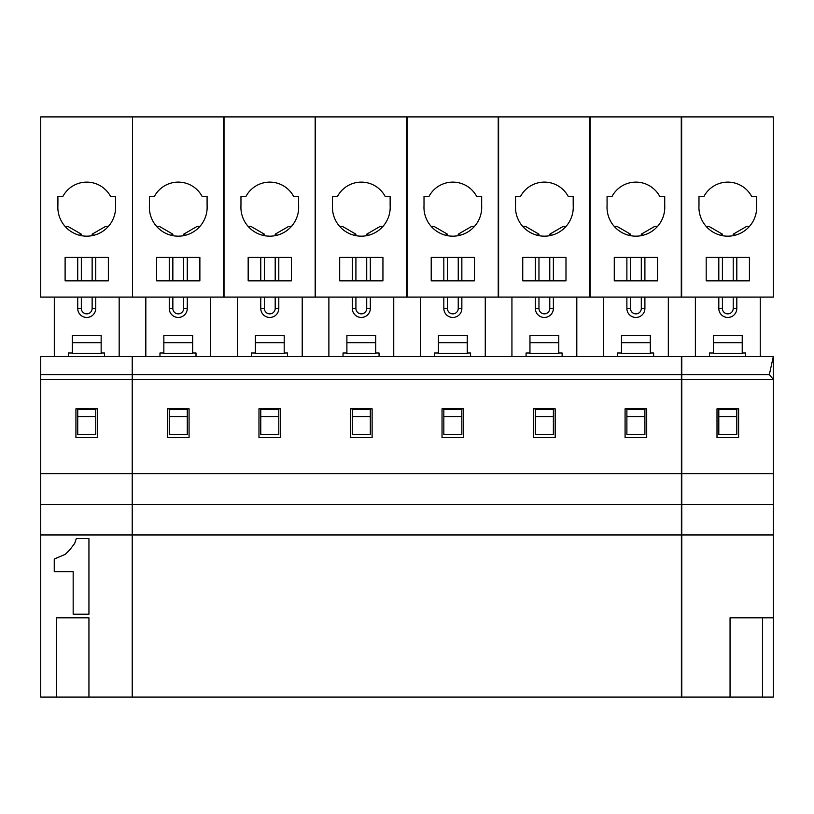 <?xml version="1.0" encoding="UTF-8"?>
<svg xmlns="http://www.w3.org/2000/svg" width="814" height="814" viewBox="0 0 814 814"><rect width="100%" height="100%" fill="white"/><g stroke="black" fill="none" stroke-linecap="round" stroke-linejoin="round"><path stroke-width="1.22" d="M119.17 297.069L119.17 356.583M40.7 374.593L40.7 379.426L132.224 379.426L132.224 374.593L40.7 374.593L40.7 356.583L132.224 356.583L132.224 374.593L681.389 374.593L681.389 356.583L132.224 356.583L132.224 473.687L132.224 379.426L681.389 379.426L681.389 534.951L132.224 534.951L132.224 473.687L681.389 473.687M40.7 534.951L40.7 504.324L132.224 504.324L132.224 697.099L132.224 534.951L40.7 534.951L40.7 697.099L56.502 697.099L56.502 617.826L88.94 617.826L88.94 697.099L681.389 697.099L681.389 534.951M40.7 504.324L40.7 473.687L132.224 473.687L132.224 504.324L681.389 504.324M40.7 379.426L40.7 473.687M97.548 408.832L97.548 437.657L75.926 437.657L75.926 408.832L97.548 408.832M88.94 697.099L56.502 697.099M68.447 356.583L68.447 352.981L72.324 352.981M104.477 356.583L104.477 352.981L101.15 352.981M88.94 614.224L88.94 538.553L76.323 538.553L74.746 543.284L70.014 549.592L65.283 554.314L54.253 559.045L54.253 571.662L73.168 571.662L73.168 614.224L88.94 614.224M54.304 297.069L54.304 356.583M101.15 342.684L101.15 353.49L72.324 353.49L72.324 335.47L101.15 335.47L101.15 342.684L72.324 342.684M40.7 297.069L40.7 116.901L132.499 116.901L132.499 297.069L40.7 297.069M65.11 257.428L65.11 280.85L108.354 280.85L108.354 257.428L65.11 257.428M95.747 257.428L95.747 280.85M95.747 297.069L95.747 308.445A9.005 9.005 0 0 1 86.732 317.46A9.005 9.005 0 0 1 77.727 308.445L77.727 297.069M77.727 280.85L77.727 257.428M77.727 434.564L95.747 434.564L95.747 416.554L77.727 416.554L77.727 434.564M95.747 416.554L95.747 409.34L77.727 409.34L77.727 416.554M92.135 297.069L92.135 308.445A5.403 5.403 0 0 1 86.732 313.858A5.403 5.403 0 0 1 81.329 308.445L81.329 297.069M81.329 280.85L81.329 257.428M81.329 235.663L81.329 234.167L67.725 226.312L65.008 226.312M108.466 226.312L105.739 226.312L92.135 234.167L92.135 235.663M92.135 257.428L92.135 280.85M57.906 196.53L62.831 196.53A27.025 27.025 0 0 1 110.633 196.53L115.557 196.53L115.557 205.545A28.877 28.877 0 0 1 86.732 236.172A28.877 28.877 0 0 1 57.906 205.545L57.906 196.53M81.329 234.167L79.467 235.246M93.997 235.246L92.135 234.167M749.429 280.85L749.429 257.428L706.186 257.428L706.186 280.85L749.429 280.85M773.3 297.069L773.3 116.901L681.654 116.901L681.654 297.069L773.3 297.069M742.226 342.684L742.226 353.49L713.39 353.49L713.39 335.47L742.226 335.47L742.226 342.684L713.39 342.684M733.211 297.069L733.211 308.445A5.403 5.403 0 0 1 727.808 313.858A5.403 5.403 0 0 1 722.405 308.445L722.405 297.069M722.405 280.85L722.405 257.428M722.405 235.663L722.405 234.167L708.801 226.312L706.084 226.312M749.531 226.312L746.814 226.312L733.211 234.167L733.211 235.663M733.211 257.428L733.211 280.85M736.812 416.554L736.812 409.34L718.803 409.34L718.803 434.564L736.812 434.564L736.812 416.554L718.803 416.554M736.812 297.069L736.812 308.445A9.005 9.005 0 0 1 727.808 317.46A9.005 9.005 0 0 1 718.803 308.445L718.803 297.069M718.803 280.85L718.803 257.428M722.405 234.167L720.543 235.246M736.812 257.428L736.812 280.85M735.073 235.246L733.211 234.167M698.982 205.545A28.877 28.877 0 0 0 727.808 236.172A28.877 28.877 0 0 0 756.633 205.545L756.633 196.53L751.709 196.53A27.025 27.025 0 0 0 703.907 196.53L698.982 196.53L698.982 205.545M695.38 297.069L695.38 356.583M760.235 297.069L760.235 356.583M713.39 352.981L709.523 352.981L709.523 356.583M745.553 356.583L745.553 352.981L742.226 352.981M738.613 408.832L738.613 437.657L717.002 437.657L717.002 408.832L738.613 408.832M762.494 617.826L773.3 617.826L773.3 697.099L762.494 697.099L762.494 617.826L730.056 617.826L730.056 697.099L681.776 697.099L681.776 473.687L773.3 473.687L773.3 379.426L769.352 374.593L681.776 374.593L681.776 379.426L773.3 379.426L773.3 356.583L681.776 356.583L681.776 374.593M762.494 697.099L730.056 697.099M769.352 374.593L773.3 356.583M681.776 379.426L681.776 473.687M681.776 504.324L773.3 504.324L773.3 473.687M773.3 617.826L773.3 504.324M773.3 534.951L681.776 534.951M189.072 408.832L189.072 437.657L167.45 437.657L167.45 408.832L189.072 408.832M280.596 408.832L280.596 437.657L258.974 437.657L258.974 408.832L280.596 408.832M372.12 408.832L372.12 437.657L350.508 437.657L350.508 408.832L372.12 408.832M463.654 408.832L463.654 437.657L442.033 437.657L442.033 408.832L463.654 408.832M555.179 408.832L555.179 437.657L533.557 437.657L533.557 408.832L555.179 408.832M646.703 408.832L646.703 437.657L625.081 437.657L625.081 408.832L646.703 408.832M681.389 374.593L681.389 379.426M159.971 356.583L159.971 352.981L163.848 352.981M196.011 356.583L196.011 352.981L192.674 352.981M145.828 297.069L145.828 356.583M210.694 297.069L210.694 356.583M192.674 342.684L192.674 353.49L163.848 353.49L163.848 335.47L192.674 335.47L192.674 342.684L163.848 342.684M156.644 257.428L156.644 280.85L199.878 280.85L199.878 257.428L156.644 257.428M187.271 257.428L187.271 280.85M187.271 297.069L187.271 308.445A9.005 9.005 0 0 1 178.256 317.46A9.005 9.005 0 0 1 169.251 308.445L169.251 297.069M169.251 280.85L169.251 257.428M169.251 434.564L187.271 434.564L187.271 416.554L169.251 416.554L169.251 434.564M187.271 416.554L187.271 409.34L169.251 409.34L169.251 416.554M132.499 297.069L132.499 116.901L223.636 116.901L223.636 297.069L132.499 297.069M183.669 297.069L183.669 308.445A5.403 5.403 0 0 1 178.256 313.858A5.403 5.403 0 0 1 172.853 308.445L172.853 297.069M172.853 280.85L172.853 257.428M172.853 235.663L172.853 234.167L159.249 226.312L156.532 226.312M199.99 226.312L197.273 226.312L183.669 234.167L183.669 235.663M183.669 257.428L183.669 280.85M149.43 205.545A28.877 28.877 0 0 0 178.256 236.172A28.877 28.877 0 0 0 207.092 205.545L207.092 196.53L202.167 196.53A27.025 27.025 0 0 0 154.355 196.53L149.43 196.53L149.43 205.545M172.853 234.167L171.001 235.246M185.521 235.246L183.669 234.167M240.964 205.545L240.964 196.53L245.889 196.53A27.025 27.025 0 0 1 293.691 196.53L298.616 196.53L298.616 205.545A28.877 28.877 0 0 1 269.79 236.172A28.877 28.877 0 0 1 240.964 205.545M291.514 226.312L288.797 226.312L275.193 234.167L275.193 235.663M277.045 235.246L275.193 234.167M264.377 235.663L264.377 234.167L262.525 235.246M264.377 234.167L250.783 226.312L248.056 226.312M284.198 342.684L255.372 342.684L255.372 335.47L284.198 335.47L284.198 353.49L255.372 353.49L255.372 342.684M315.16 116.901L224.023 116.901L224.023 297.069L315.16 297.069L315.16 116.901M278.795 257.428L278.795 280.85M278.795 297.069L278.795 308.445A9.005 9.005 0 0 1 269.79 317.46A9.005 9.005 0 0 1 260.775 308.445L260.775 297.069M275.193 257.428L275.193 280.85M275.193 297.069L275.193 308.445A5.403 5.403 0 0 1 269.79 313.858A5.403 5.403 0 0 1 264.377 308.445L264.377 297.069M260.775 280.85L260.775 257.428M264.377 280.85L264.377 257.428M278.795 416.554L278.795 434.564L260.775 434.564L260.775 416.554L278.795 416.554L278.795 409.34L260.775 409.34L260.775 416.554M291.412 280.85L291.412 257.428L248.168 257.428L248.168 280.85L291.412 280.85M237.352 297.069L237.352 356.583M302.218 297.069L302.218 356.583M255.372 352.981L251.495 352.981L251.495 356.583M287.535 356.583L287.535 352.981L284.198 352.981M332.488 205.545L332.488 196.53L337.413 196.53A27.025 27.025 0 0 1 385.215 196.53L390.14 196.53L390.14 205.545A28.877 28.877 0 0 1 361.314 236.172A28.877 28.877 0 0 1 332.488 205.545M383.038 226.312L380.321 226.312L366.717 234.167L366.717 235.663M368.579 235.246L366.717 234.167M355.911 235.663L355.911 234.167L354.049 235.246M355.911 234.167L342.307 226.312L339.591 226.312M375.732 342.684L346.896 342.684L346.896 335.47L375.732 335.47L375.732 353.49L346.896 353.49L346.896 342.684M406.685 116.901L315.547 116.901L315.547 297.069L406.685 297.069L406.685 116.901M370.319 257.428L370.319 280.85M370.319 297.069L370.319 308.445A9.005 9.005 0 0 1 361.314 317.46A9.005 9.005 0 0 1 352.309 308.445L352.309 297.069M366.717 257.428L366.717 280.85M366.717 297.069L366.717 308.445A5.403 5.403 0 0 1 361.314 313.858A5.403 5.403 0 0 1 355.911 308.445L355.911 297.069M352.309 280.85L352.309 257.428M355.911 280.85L355.911 257.428M370.319 416.554L370.319 434.564L352.309 434.564L352.309 416.554L370.319 416.554L370.319 409.34L352.309 409.34L352.309 416.554M382.936 280.85L382.936 257.428L339.692 257.428L339.692 280.85L382.936 280.85M328.887 297.069L328.887 356.583M393.742 297.069L393.742 356.583M346.896 352.981L343.03 352.981L343.03 356.583M379.059 356.583L379.059 352.981L375.732 352.981M424.013 205.545L424.013 196.53L428.937 196.53A27.025 27.025 0 0 1 476.739 196.53L481.664 196.53L481.664 205.545A28.877 28.877 0 0 1 452.838 236.172A28.877 28.877 0 0 1 424.013 205.545M474.572 226.312L471.845 226.312L458.241 234.167L458.241 235.663M460.103 235.246L458.241 234.167M447.435 235.663L447.435 234.167L445.573 235.246M447.435 234.167L433.831 226.312L431.115 226.312M467.256 342.684L438.431 342.684L438.431 335.47L467.256 335.47L467.256 353.49L438.431 353.49L438.431 342.684M498.219 116.901L407.081 116.901L407.081 297.069L498.219 297.069L498.219 116.901M461.853 257.428L461.853 280.85M461.853 297.069L461.853 308.445A9.005 9.005 0 0 1 452.838 317.46A9.005 9.005 0 0 1 443.834 308.445L443.834 297.069M458.241 257.428L458.241 280.85M458.241 297.069L458.241 308.445A5.403 5.403 0 0 1 452.838 313.858A5.403 5.403 0 0 1 447.435 308.445L447.435 297.069M443.834 280.85L443.834 257.428M447.435 280.85L447.435 257.428M461.853 416.554L461.853 434.564L443.834 434.564L443.834 416.554L461.853 416.554L461.853 409.34L443.834 409.34L443.834 416.554M474.46 280.85L474.46 257.428L431.217 257.428L431.217 280.85L474.46 280.85M420.411 297.069L420.411 356.583M485.266 297.069L485.266 356.583M438.431 352.981L434.554 352.981L434.554 356.583M470.584 356.583L470.584 352.981L467.256 352.981M515.537 205.545L515.537 196.53L520.461 196.53A27.025 27.025 0 0 1 568.274 196.53L573.198 196.53L573.198 205.545A28.877 28.877 0 0 1 544.363 236.172A28.877 28.877 0 0 1 515.537 205.545M566.096 226.312L563.38 226.312L549.776 234.167L549.776 235.663M551.627 235.246L549.776 234.167M538.96 235.663L538.96 234.167L537.108 235.246M538.96 234.167L525.356 226.312L522.639 226.312M558.78 342.684L529.955 342.684L529.955 335.47L558.78 335.47L558.78 353.49L529.955 353.49L529.955 342.684M589.743 116.901L498.606 116.901L498.606 297.069L589.743 297.069L589.743 116.901M553.378 257.428L553.378 280.85M553.378 297.069L553.378 308.445A9.005 9.005 0 0 1 544.363 317.46A9.005 9.005 0 0 1 535.358 308.445L535.358 297.069M549.776 257.428L549.776 280.85M549.776 297.069L549.776 308.445A5.403 5.403 0 0 1 544.363 313.858A5.403 5.403 0 0 1 538.96 308.445L538.96 297.069M535.358 280.85L535.358 257.428M538.96 280.85L538.96 257.428M553.378 416.554L553.378 434.564L535.358 434.564L535.358 416.554L553.378 416.554L553.378 409.34L535.358 409.34L535.358 416.554M565.984 280.85L565.984 257.428L522.751 257.428L522.751 280.85L565.984 280.85M511.935 297.069L511.935 356.583M576.8 297.069L576.8 356.583M529.955 352.981L526.078 352.981L526.078 356.583M562.118 356.583L562.118 352.981L558.78 352.981M607.071 205.545L607.071 196.53L611.996 196.53A27.025 27.025 0 0 1 659.798 196.53L664.723 196.53L664.723 205.545A28.877 28.877 0 0 1 635.897 236.172A28.877 28.877 0 0 1 607.071 205.545M657.62 226.312L654.904 226.312L641.3 234.167L641.3 235.663M643.152 235.246L641.3 234.167M630.484 235.663L630.484 234.167L628.632 235.246M630.484 234.167L616.88 226.312L614.163 226.312M650.305 342.684L621.479 342.684L621.479 335.47L650.305 335.47L650.305 353.49L621.479 353.49L621.479 342.684M681.267 116.901L590.13 116.901L590.13 297.069L681.267 297.069L681.267 116.901M644.902 257.428L644.902 280.85M644.902 297.069L644.902 308.445A9.005 9.005 0 0 1 635.897 317.46A9.005 9.005 0 0 1 626.882 308.445L626.882 297.069M641.3 257.428L641.3 280.85M641.3 297.069L641.3 308.445A5.403 5.403 0 0 1 635.897 313.858A5.403 5.403 0 0 1 630.484 308.445L630.484 297.069M626.882 280.85L626.882 257.428M630.484 280.85L630.484 257.428M644.902 416.554L644.902 434.564L626.882 434.564L626.882 416.554L644.902 416.554L644.902 409.34L626.882 409.34L626.882 416.554M657.519 280.85L657.519 257.428L614.275 257.428L614.275 280.85L657.519 280.85M603.459 297.069L603.459 356.583M668.325 297.069L668.325 356.583M621.479 352.981L617.602 352.981L617.602 356.583M653.642 356.583L653.642 352.981L650.305 352.981M77.727 308.445L81.329 308.445M95.747 308.445L92.135 308.445M718.803 308.445L722.405 308.445M736.812 308.445L733.211 308.445M169.251 308.445L172.853 308.445M187.271 308.445L183.669 308.445M278.795 308.445L275.193 308.445M260.775 308.445L264.377 308.445M370.319 308.445L366.717 308.445M352.309 308.445L355.911 308.445M461.853 308.445L458.241 308.445M443.834 308.445L447.435 308.445M553.378 308.445L549.776 308.445M535.358 308.445L538.96 308.445M644.902 308.445L641.3 308.445M626.882 308.445L630.484 308.445"/></g></svg>
